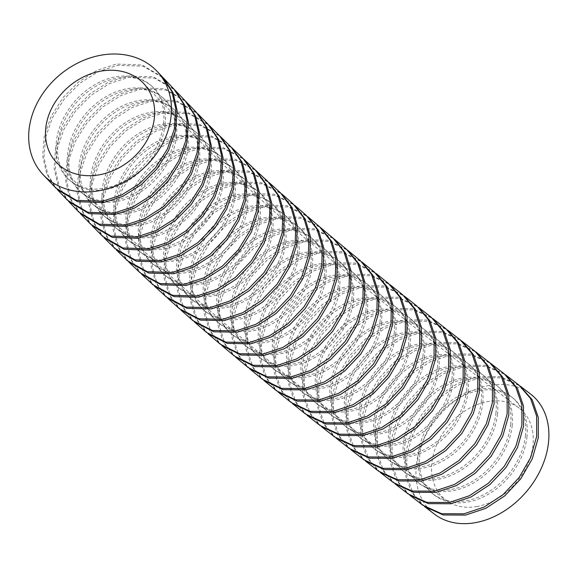 <?xml version="1.0" encoding="UTF-8"?>
<svg xmlns="http://www.w3.org/2000/svg" width="577" height="577" viewBox="0 0 577 577"><rect width="100%" height="100%" fill="white"/><g stroke="black" fill="none" stroke-linecap="round" stroke-linejoin="round"><path stroke-width="0.43" stroke-dasharray="2.88 2.16" d="M163.637 122.879A62.453 46.989 130.2 0 1 126.493 179.584A62.453 46.989 130.2 0 1 69.651 180.255A62.453 46.989 130.2 0 1 56.279 142.223A62.453 46.989 130.2 0 1 93.431 85.519A62.453 46.989 130.2 0 1 150.272 84.848A62.453 46.989 130.2 0 1 163.637 122.879M165.159 124.163A62.453 46.989 130.2 0 1 128.007 180.861A62.453 46.989 130.2 0 1 71.166 181.539A62.453 46.989 130.2 0 1 57.801 143.507A62.453 46.989 130.2 0 1 94.945 86.802A62.453 46.989 130.2 0 1 151.787 86.132A62.453 46.989 130.2 0 1 165.159 124.163M174.982 134.773A62.453 46.989 130.2 0 1 137.831 191.477A62.453 46.989 130.2 0 1 80.996 192.155A62.453 46.989 130.2 0 1 67.624 154.124A62.453 46.989 130.2 0 1 104.776 97.419A62.453 46.989 130.2 0 1 161.618 96.741A62.453 46.989 130.2 0 1 174.982 134.773M176.497 136.057A62.453 46.989 130.2 0 1 139.353 192.761A62.453 46.989 130.2 0 1 82.511 193.439A62.453 46.989 130.2 0 1 69.146 155.401A62.453 46.989 130.2 0 1 106.291 98.703A62.453 46.989 130.2 0 1 163.132 98.025A62.453 46.989 130.2 0 1 176.497 136.057M186.4 146.659A62.453 46.989 130.2 0 1 149.255 203.364A62.453 46.989 130.2 0 1 92.414 204.042A62.453 46.989 130.2 0 1 79.042 166.01A62.453 46.989 130.2 0 1 116.193 109.305A62.453 46.989 130.2 0 1 173.035 108.627A62.453 46.989 130.2 0 1 186.4 146.659M187.914 147.943A62.453 46.989 130.2 0 1 150.77 204.647A62.453 46.989 130.2 0 1 93.928 205.325A62.453 46.989 130.2 0 1 80.564 167.294A62.453 46.989 130.2 0 1 117.708 110.589A62.453 46.989 130.2 0 1 174.55 109.911A62.453 46.989 130.2 0 1 187.914 147.943M197.933 158.538A62.453 46.989 130.2 0 1 160.781 215.235A62.453 46.989 130.2 0 1 103.939 215.913A62.453 46.989 130.2 0 1 90.575 177.882A62.453 46.989 130.2 0 1 127.726 121.177A62.453 46.989 130.2 0 1 184.561 120.499A62.453 46.989 130.2 0 1 197.933 158.538M199.447 159.815A62.453 46.989 130.2 0 1 162.303 216.519A62.453 46.989 130.2 0 1 105.461 217.197A62.453 46.989 130.2 0 1 92.096 179.166A62.453 46.989 130.2 0 1 129.241 122.461A62.453 46.989 130.2 0 1 186.082 121.783A62.453 46.989 130.2 0 1 199.447 159.815M209.617 170.388A62.453 46.989 130.2 0 1 172.465 227.093A62.453 46.989 130.2 0 1 115.624 227.764A62.453 46.989 130.2 0 1 102.259 189.732A62.453 46.989 130.2 0 1 139.403 133.035A62.453 46.989 130.2 0 1 196.245 132.357A62.453 46.989 130.2 0 1 209.617 170.388M211.132 171.672A62.453 46.989 130.2 0 1 173.987 228.377A62.453 46.989 130.2 0 1 117.145 229.047A62.453 46.989 130.2 0 1 103.773 191.016A62.453 46.989 130.2 0 1 140.925 134.311A62.453 46.989 130.2 0 1 197.767 133.64A62.453 46.989 130.2 0 1 211.132 171.672M221.489 182.217A62.453 46.989 130.2 0 1 184.337 238.914A62.453 46.989 130.2 0 1 127.495 239.592A62.453 46.989 130.2 0 1 114.131 201.561A62.453 46.989 130.2 0 1 151.282 144.856A62.453 46.989 130.2 0 1 208.117 144.185A62.453 46.989 130.2 0 1 221.489 182.217M223.003 183.5A62.453 46.989 130.2 0 1 185.859 240.198A62.453 46.989 130.2 0 1 129.017 240.876A62.453 46.989 130.2 0 1 115.652 202.844A62.453 46.989 130.2 0 1 152.797 146.14A62.453 46.989 130.2 0 1 209.639 145.462A62.453 46.989 130.2 0 1 223.003 183.5M233.591 194.009A62.453 46.989 130.2 0 1 196.44 250.714A62.453 46.989 130.2 0 1 139.598 251.392A62.453 46.989 130.2 0 1 126.233 213.36A62.453 46.989 130.2 0 1 163.378 156.655A62.453 46.989 130.2 0 1 220.219 155.978A62.453 46.989 130.2 0 1 233.591 194.009M235.106 195.293A62.453 46.989 130.2 0 1 197.961 251.998A62.453 46.989 130.2 0 1 141.12 252.668A62.453 46.989 130.2 0 1 127.748 214.637A62.453 46.989 130.2 0 1 164.899 157.939A62.453 46.989 130.2 0 1 221.741 157.261A62.453 46.989 130.2 0 1 235.106 195.293M245.932 205.773A62.453 46.989 130.2 0 1 208.78 262.47A62.453 46.989 130.2 0 1 151.946 263.148A62.453 46.989 130.2 0 1 138.574 225.117A62.453 46.989 130.2 0 1 175.725 168.412A62.453 46.989 130.2 0 1 232.56 167.741A62.453 46.989 130.2 0 1 245.932 205.773M247.446 207.056A62.453 46.989 130.2 0 1 210.302 263.754A62.453 46.989 130.2 0 1 153.46 264.432A62.453 46.989 130.2 0 1 140.096 226.4A62.453 46.989 130.2 0 1 177.24 169.696A62.453 46.989 130.2 0 1 234.082 169.018A62.453 46.989 130.2 0 1 247.446 207.056M258.503 217.5A62.453 46.989 130.2 0 1 221.352 274.198A62.453 46.989 130.2 0 1 164.517 274.876A62.453 46.989 130.2 0 1 151.145 236.844A62.453 46.989 130.2 0 1 188.297 180.139A62.453 46.989 130.2 0 1 245.131 179.461A62.453 46.989 130.2 0 1 258.503 217.5M260.018 218.777A62.453 46.989 130.2 0 1 222.873 275.481A62.453 46.989 130.2 0 1 166.032 276.159A62.453 46.989 130.2 0 1 152.667 238.128A62.453 46.989 130.2 0 1 189.811 181.423A62.453 46.989 130.2 0 1 246.653 180.745A62.453 46.989 130.2 0 1 260.018 218.777M271.291 229.192A62.453 46.989 130.2 0 1 234.139 285.889A62.453 46.989 130.2 0 1 177.305 286.567A62.453 46.989 130.2 0 1 163.933 248.536A62.453 46.989 130.2 0 1 201.084 191.831A62.453 46.989 130.2 0 1 257.926 191.16A62.453 46.989 130.2 0 1 271.291 229.192M272.806 230.468A62.453 46.989 130.2 0 1 235.661 287.173A62.453 46.989 130.2 0 1 178.82 287.851A62.453 46.989 130.2 0 1 165.455 249.819A62.453 46.989 130.2 0 1 202.599 193.115A62.453 46.989 130.2 0 1 259.441 192.437A62.453 46.989 130.2 0 1 272.806 230.468M284.288 240.847A62.453 46.989 130.2 0 1 247.136 297.552A62.453 46.989 130.2 0 1 190.295 298.23A62.453 46.989 130.2 0 1 176.93 260.191A62.453 46.989 130.2 0 1 214.074 203.493A62.453 46.989 130.2 0 1 270.916 202.815A62.453 46.989 130.2 0 1 284.288 240.847M285.803 242.131A62.453 46.989 130.2 0 1 248.658 298.836A62.453 46.989 130.2 0 1 191.816 299.506A62.453 46.989 130.2 0 1 178.444 261.475A62.453 46.989 130.2 0 1 215.596 204.777A62.453 46.989 130.2 0 1 272.438 204.099A62.453 46.989 130.2 0 1 285.803 242.131M297.472 252.474A62.453 46.989 130.2 0 1 260.321 309.178A62.453 46.989 130.2 0 1 203.486 309.856A62.453 46.989 130.2 0 1 190.114 271.825A62.453 46.989 130.2 0 1 227.266 215.12A62.453 46.989 130.2 0 1 284.1 214.442A62.453 46.989 130.2 0 1 297.472 252.474M298.987 253.757A62.453 46.989 130.2 0 1 261.843 310.462A62.453 46.989 130.2 0 1 205.001 311.14A62.453 46.989 130.2 0 1 191.636 273.101A62.453 46.989 130.2 0 1 228.78 216.404A62.453 46.989 130.2 0 1 285.622 215.726A62.453 46.989 130.2 0 1 298.987 253.757M310.837 264.071A62.453 46.989 130.2 0 1 273.693 320.776A62.453 46.989 130.2 0 1 216.851 321.447A62.453 46.989 130.2 0 1 203.486 283.415A62.453 46.989 130.2 0 1 240.631 226.718A62.453 46.989 130.2 0 1 297.472 226.04A62.453 46.989 130.2 0 1 310.837 264.071M312.359 265.355A62.453 46.989 130.2 0 1 275.207 322.06A62.453 46.989 130.2 0 1 218.373 322.731A62.453 46.989 130.2 0 1 205.001 284.699A62.453 46.989 130.2 0 1 242.152 227.994A62.453 46.989 130.2 0 1 298.987 227.324A62.453 46.989 130.2 0 1 312.359 265.355M324.375 275.64A62.453 46.989 130.2 0 1 287.231 332.338A62.453 46.989 130.2 0 1 230.389 333.016A62.453 46.989 130.2 0 1 217.024 294.984A62.453 46.989 130.2 0 1 254.168 238.279A62.453 46.989 130.2 0 1 311.01 237.609A62.453 46.989 130.2 0 1 324.375 275.64M325.897 276.924A62.453 46.989 130.2 0 1 288.745 333.621A62.453 46.989 130.2 0 1 231.911 334.299A62.453 46.989 130.2 0 1 218.539 296.268A62.453 46.989 130.2 0 1 255.69 239.563A62.453 46.989 130.2 0 1 312.532 238.885A62.453 46.989 130.2 0 1 325.897 276.924M338.072 287.173A62.453 46.989 130.2 0 1 300.927 343.878A62.453 46.989 130.2 0 1 244.085 344.556A62.453 46.989 130.2 0 1 230.721 306.524A62.453 46.989 130.2 0 1 267.865 249.819A62.453 46.989 130.2 0 1 324.707 249.141A62.453 46.989 130.2 0 1 338.072 287.173M339.593 288.457A62.453 46.989 130.2 0 1 302.442 345.161A62.453 46.989 130.2 0 1 245.607 345.839A62.453 46.989 130.2 0 1 232.235 307.808A62.453 46.989 130.2 0 1 269.387 251.103A62.453 46.989 130.2 0 1 326.221 250.425A62.453 46.989 130.2 0 1 339.593 288.457M351.92 298.684A62.453 46.989 130.2 0 1 314.768 355.389A62.453 46.989 130.2 0 1 257.926 356.067A62.453 46.989 130.2 0 1 244.561 318.035A62.453 46.989 130.2 0 1 281.706 261.331A62.453 46.989 130.2 0 1 338.548 260.653A62.453 46.989 130.2 0 1 351.92 298.684M353.434 299.968A62.453 46.989 130.2 0 1 316.29 356.673A62.453 46.989 130.2 0 1 259.448 357.351A62.453 46.989 130.2 0 1 246.076 319.319A62.453 46.989 130.2 0 1 283.228 262.614A62.453 46.989 130.2 0 1 340.069 261.936A62.453 46.989 130.2 0 1 353.434 299.968M365.897 310.174A62.453 46.989 130.2 0 1 328.746 366.878A62.453 46.989 130.2 0 1 271.904 367.549A62.453 46.989 130.2 0 1 258.539 329.517A62.453 46.989 130.2 0 1 295.691 272.82A62.453 46.989 130.2 0 1 352.525 272.142A62.453 46.989 130.2 0 1 365.897 310.174M367.412 311.457A62.453 46.989 130.2 0 1 330.268 368.162A62.453 46.989 130.2 0 1 273.426 368.833A62.453 46.989 130.2 0 1 260.061 330.801A62.453 46.989 130.2 0 1 297.205 274.097A62.453 46.989 130.2 0 1 354.047 273.426A62.453 46.989 130.2 0 1 367.412 311.457M379.998 321.634A62.453 46.989 130.2 0 1 342.853 378.339A62.453 46.989 130.2 0 1 286.012 379.017A62.453 46.989 130.2 0 1 272.64 340.985A62.453 46.989 130.2 0 1 309.791 284.281A62.453 46.989 130.2 0 1 366.633 283.603A62.453 46.989 130.2 0 1 379.998 321.634M381.52 322.918A62.453 46.989 130.2 0 1 344.368 379.623A62.453 46.989 130.2 0 1 287.526 380.301A62.453 46.989 130.2 0 1 274.162 342.262A62.453 46.989 130.2 0 1 311.306 285.565A62.453 46.989 130.2 0 1 368.148 284.887A62.453 46.989 130.2 0 1 381.52 322.918M394.214 333.073A62.453 46.989 130.2 0 1 357.069 389.778A62.453 46.989 130.2 0 1 300.228 390.456A62.453 46.989 130.2 0 1 286.856 352.424A62.453 46.989 130.2 0 1 324.007 295.72A62.453 46.989 130.2 0 1 380.849 295.042A62.453 46.989 130.2 0 1 394.214 333.073M395.735 334.357A62.453 46.989 130.2 0 1 358.584 391.062A62.453 46.989 130.2 0 1 301.742 391.74A62.453 46.989 130.2 0 1 288.377 353.708A62.453 46.989 130.2 0 1 325.522 297.004A62.453 46.989 130.2 0 1 382.363 296.326A62.453 46.989 130.2 0 1 395.735 334.357M408.53 344.498A62.453 46.989 130.2 0 1 371.386 401.203A62.453 46.989 130.2 0 1 314.544 401.873A62.453 46.989 130.2 0 1 301.18 363.842A62.453 46.989 130.2 0 1 338.324 307.137A62.453 46.989 130.2 0 1 395.166 306.466A62.453 46.989 130.2 0 1 408.53 344.498M410.052 345.782A62.453 46.989 130.2 0 1 372.901 402.479A62.453 46.989 130.2 0 1 316.059 403.157A62.453 46.989 130.2 0 1 302.694 365.126A62.453 46.989 130.2 0 1 339.846 308.421A62.453 46.989 130.2 0 1 396.68 307.75A62.453 46.989 130.2 0 1 410.052 345.782M422.941 355.901A62.453 46.989 130.2 0 1 385.797 412.605A62.453 46.989 130.2 0 1 328.955 413.276A62.453 46.989 130.2 0 1 315.583 375.245A62.453 46.989 130.2 0 1 352.735 318.54A62.453 46.989 130.2 0 1 409.576 317.869A62.453 46.989 130.2 0 1 422.941 355.901M424.463 357.185A62.453 46.989 130.2 0 1 387.311 413.882A62.453 46.989 130.2 0 1 330.47 414.56A62.453 46.989 130.2 0 1 317.105 376.529A62.453 46.989 130.2 0 1 354.249 319.824A62.453 46.989 130.2 0 1 411.091 319.153A62.453 46.989 130.2 0 1 424.463 357.185M437.431 367.282A62.453 46.989 130.2 0 1 400.287 423.987A62.453 46.989 130.2 0 1 343.445 424.665A62.453 46.989 130.2 0 1 330.073 386.633A62.453 46.989 130.2 0 1 367.224 329.929A62.453 46.989 130.2 0 1 424.066 329.251A62.453 46.989 130.2 0 1 437.431 367.282M438.953 368.566A62.453 46.989 130.2 0 1 401.801 425.271A62.453 46.989 130.2 0 1 344.959 425.949A62.453 46.989 130.2 0 1 331.595 387.917A62.453 46.989 130.2 0 1 368.739 331.212A62.453 46.989 130.2 0 1 425.581 330.534A62.453 46.989 130.2 0 1 438.953 368.566M451.993 378.656A62.453 46.989 130.2 0 1 414.841 435.361A62.453 46.989 130.2 0 1 358 436.039A62.453 46.989 130.2 0 1 344.635 398.007A62.453 46.989 130.2 0 1 381.786 341.303A62.453 46.989 130.2 0 1 438.621 340.625A62.453 46.989 130.2 0 1 451.993 378.656M453.508 379.94A62.453 46.989 130.2 0 1 416.363 436.645A62.453 46.989 130.2 0 1 359.521 437.316A62.453 46.989 130.2 0 1 346.157 399.284A62.453 46.989 130.2 0 1 383.301 342.587A62.453 46.989 130.2 0 1 440.143 341.909A62.453 46.989 130.2 0 1 453.508 379.94M466.613 390.016A62.453 46.989 130.2 0 1 429.461 446.721A62.453 46.989 130.2 0 1 372.619 447.399A62.453 46.989 130.2 0 1 359.255 409.367A62.453 46.989 130.2 0 1 396.406 352.662A62.453 46.989 130.2 0 1 453.241 351.984A62.453 46.989 130.2 0 1 466.613 390.016M468.127 391.3A62.453 46.989 130.2 0 1 430.983 448.004A62.453 46.989 130.2 0 1 374.141 448.675A62.453 46.989 130.2 0 1 360.769 410.644A62.453 46.989 130.2 0 1 397.921 353.946A62.453 46.989 130.2 0 1 454.763 353.268A62.453 46.989 130.2 0 1 468.127 391.3M481.276 401.368A62.453 46.989 130.2 0 1 444.131 458.073A62.453 46.989 130.2 0 1 387.29 458.744A62.453 46.989 130.2 0 1 373.925 420.712A62.453 46.989 130.2 0 1 411.069 364.008A62.453 46.989 130.2 0 1 467.911 363.337A62.453 46.989 130.2 0 1 481.276 401.368M482.798 402.652A62.453 46.989 130.2 0 1 445.646 459.35A62.453 46.989 130.2 0 1 388.811 460.028A62.453 46.989 130.2 0 1 375.439 421.996A62.453 46.989 130.2 0 1 412.591 365.291A62.453 46.989 130.2 0 1 469.433 364.621A62.453 46.989 130.2 0 1 482.798 402.652M495.989 412.706A62.453 46.989 130.2 0 1 458.838 469.411A62.453 46.989 130.2 0 1 401.996 470.089A62.453 46.989 130.2 0 1 388.631 432.058A62.453 46.989 130.2 0 1 425.776 375.353A62.453 46.989 130.2 0 1 482.617 374.675A62.453 46.989 130.2 0 1 495.989 412.706M497.504 413.99A62.453 46.989 130.2 0 1 460.352 470.695A62.453 46.989 130.2 0 1 403.518 471.373A62.453 46.989 130.2 0 1 390.146 433.341A62.453 46.989 130.2 0 1 427.297 376.637A62.453 46.989 130.2 0 1 484.139 375.959A62.453 46.989 130.2 0 1 497.504 413.99M510.717 424.045A62.453 46.989 130.2 0 1 473.573 480.749A62.453 46.989 130.2 0 1 416.731 481.42A62.453 46.989 130.2 0 1 403.366 443.388A62.453 46.989 130.2 0 1 440.511 386.691A62.453 46.989 130.2 0 1 497.352 386.013A62.453 46.989 130.2 0 1 510.717 424.045M512.239 425.328A62.453 46.989 130.2 0 1 475.087 482.033A62.453 46.989 130.2 0 1 418.253 482.704A62.453 46.989 130.2 0 1 404.881 444.672A62.453 46.989 130.2 0 1 442.032 387.968A62.453 46.989 130.2 0 1 498.874 387.297A62.453 46.989 130.2 0 1 512.239 425.328M525.474 435.375A62.453 46.989 130.2 0 1 488.322 492.08A62.453 46.989 130.2 0 1 431.488 492.758A62.453 46.989 130.2 0 1 418.116 454.726A62.453 46.989 130.2 0 1 455.267 398.022A62.453 46.989 130.2 0 1 512.109 397.344A62.453 46.989 130.2 0 1 525.474 435.375M526.989 436.659A62.453 46.989 130.2 0 1 489.844 493.364A62.453 46.989 130.2 0 1 433.002 494.035A62.453 46.989 130.2 0 1 419.638 456.003A62.453 46.989 130.2 0 1 456.782 399.306A62.453 46.989 130.2 0 1 513.624 398.628A62.453 46.989 130.2 0 1 526.989 436.659M477.092 506.498A58.832 44.27 130.2 0 1 445.66 499.949A58.832 44.27 130.2 0 1 436.782 444.521A58.832 44.27 130.2 0 1 487.753 401.563A58.832 44.27 130.2 0 1 519.177 408.105A58.832 44.27 130.2 0 1 528.063 463.533A58.832 44.27 130.2 0 1 477.092 506.498M434.351 514.078A76.936 57.888 130.2 0 1 422.739 441.593A76.936 57.888 130.2 0 1 489.39 385.414A76.936 57.888 130.2 0 1 530.487 393.976M424.499 506.512L412.923 493.147L406.857 475.477L406.85 455.13L412.908 433.998L424.463 414.012L440.446 397.019L459.386 384.585L479.537 377.856L501.341 377.834L519.805 385.797M518.99 385.155L500.23 376.687L477.9 376.593L457.734 383.33L438.787 395.779L422.797 412.779L411.242 432.779L405.205 453.919L405.22 474.258L411.293 491.907L422.854 505.25M409.735 495.167L398.166 481.802L392.108 464.132L392.108 443.785L398.159 422.652L409.713 402.667L425.696 385.688L444.636 373.254L464.788 366.525L486.606 366.51L505.07 374.48M504.255 373.838L485.495 365.356L463.143 365.263L442.977 371.999L424.037 384.441L408.054 401.433L396.514 421.405L390.463 442.53L390.463 462.869L396.529 480.533L408.09 493.905M394.971 483.807L383.416 470.435L377.365 452.757L377.38 432.418L383.438 411.293L394.993 391.321L410.975 374.343L429.908 361.916L450.053 355.187L471.885 355.18L490.363 363.171M489.548 362.529L470.782 354.026L448.416 353.925L428.249 360.661L409.309 373.103L393.341 390.081L381.794 410.045L375.742 431.163L375.728 451.495L381.779 469.166L393.326 482.545M380.221 472.433L368.689 459.047L362.659 441.369L362.681 421.037L368.753 399.919L380.308 379.954L396.276 362.991L415.209 350.571L435.339 343.849L457.208 343.842L475.7 351.862M474.885 351.22L456.104 342.688L433.709 342.587L413.558 349.316L394.625 361.743L378.656 378.721L367.109 398.671L361.043 419.775L361.022 440.107L367.051 457.777L378.577 471.164M365.493 461.03L353.989 447.637L347.981 429.959L348.025 409.627L354.105 388.523L365.659 368.573L381.628 351.624L400.546 339.218L420.669 332.496L442.573 332.503L461.088 340.56M460.28 339.918L441.477 331.349L419.039 331.234L398.902 337.963L379.983 350.376L364.015 367.34L352.468 387.268L346.395 408.365L346.351 428.689L352.352 446.367L363.856 459.761M350.794 449.613L339.341 436.219L333.362 418.563L333.405 398.26L339.478 377.17L351.032 357.228L367.001 340.271L385.919 327.859L406.049 321.137L428.523 321.259L447.348 329.878M445.74 328.616L426.908 319.997L404.427 319.874L384.311 326.589L365.392 338.995L349.424 355.944L337.87 375.887L331.789 396.976L331.732 417.286L337.711 434.95L349.164 448.343M336.146 438.167L324.728 424.751L318.785 407.095L318.865 386.799L324.952 365.731L336.506 345.818L352.468 328.876L371.372 316.477L391.487 309.762L414.019 309.899L432.873 318.576M431.271 317.321L412.411 308.637L389.872 308.5L369.763 315.215L350.866 327.599L334.912 344.519L323.365 364.412L317.256 385.472L317.162 405.775L323.098 423.46L334.523 436.897M321.548 426.699L310.181 413.262L304.281 395.598L304.389 375.317L310.498 354.271L322.053 334.379L338.007 317.465L356.896 305.089L376.99 298.381L399.594 298.533L418.484 307.274M416.89 306.019L397.993 297.27L375.382 297.112L355.295 303.819L336.42 316.189L320.473 333.08L308.919 352.944L302.795 373.983L302.665 394.279L308.558 411.964L319.932 425.422M307.022 415.202L295.705 401.736L289.856 384.066L290 363.798L296.124 342.781L307.692 322.918L323.632 306.034L342.507 293.671L362.58 286.978L385.256 287.151L404.188 295.972M402.602 294.71L383.669 285.882L360.978 285.709L340.92 292.402L322.053 304.75L306.113 321.627L294.544 341.483L288.406 362.515L288.255 382.789L294.104 400.46L305.406 413.925M292.561 403.669L281.309 390.175L275.517 372.504L275.705 352.244L281.85 331.256L293.419 311.429L309.359 294.573L328.212 282.24L348.256 275.561L371.018 275.748L389.994 284.656M388.422 283.401L369.446 274.479L346.669 274.291L326.632 280.963L307.786 293.289L291.854 310.137L280.278 329.957L274.118 350.96L273.924 371.22L279.715 388.898L290.959 402.393M278.193 392.108L267.007 378.584L261.273 360.899L261.511 340.661L267.685 319.701L279.261 299.91L295.186 283.098L314.018 270.786L334.033 264.122L356.896 264.331L375.923 273.347M374.365 272.084L355.338 263.062L332.46 262.845L312.453 269.509L293.628 281.807L277.703 298.619L266.127 318.403L259.938 339.37L259.7 359.615L265.427 377.3L276.599 390.824M263.92 380.51L252.813 366.943L247.144 349.258L247.432 329.034L253.635 308.118L265.218 288.363L281.136 271.587L299.939 259.311L319.925 252.661L342.897 252.899L361.981 262.023M360.437 260.761L341.353 251.622L318.36 251.384L298.388 258.034L279.593 270.303L263.675 287.065L252.091 306.813L245.874 327.743L245.578 347.967L251.24 365.659L262.34 379.219M249.747 368.876L238.719 355.259L233.13 337.538L233.483 317.314L239.751 296.419L251.356 276.729L267.252 260.025L286.012 247.807L305.94 241.172L328.529 241.33L347.412 250.072M346.654 249.43L327.505 240.162L304.389 239.895L284.447 246.53L265.687 258.763L249.798 275.467L238.207 295.135L231.94 316.016L231.579 336.232L237.161 353.953L248.182 367.578M235.697 357.199L224.756 343.539L219.253 325.81L219.671 305.608L225.968 284.75L237.58 265.11L253.469 248.456L272.2 236.274L292.085 229.66L314.818 229.848L333.773 238.734M333.023 238.092L313.801 228.68L290.556 228.384L270.649 235.005L251.918 247.194L236.043 263.848L224.439 283.466L218.142 304.31L217.717 324.498L223.212 342.233L234.147 355.894M221.777 345.472L210.937 331.768L205.52 314.032L206.003 293.859L212.343 273.044L223.963 253.462L239.837 236.858L258.532 224.72L278.381 218.128L301.266 218.344L320.3 227.381M319.557 226.739L300.264 217.176L276.866 216.844L257.003 223.443L238.308 235.589L222.441 252.192L210.829 271.753L204.489 292.553L203.998 312.72L209.408 330.455L220.241 344.173M207.994 333.708L197.269 319.968L191.939 302.247L192.487 282.117L198.841 261.374L210.461 241.835L226.321 225.268L245.001 213.144L264.836 206.559L288.377 206.934L307.743 216.642M306.272 215.38L286.906 205.65L263.343 205.275L243.523 211.853L224.85 223.963L208.989 240.522L197.356 260.061L190.987 280.819L190.446 300.949L195.769 318.663L206.472 332.395M194.362 321.894L183.746 308.104L178.524 290.375L179.144 270.274L185.549 249.581L197.183 230.108L213.028 213.598L231.673 201.524L251.457 194.968L275.179 195.379L294.623 205.275M293.181 204.006L273.729 194.096L249.985 193.677L230.209 200.226L211.571 212.293L195.726 228.795L184.085 248.261L177.673 268.969L177.045 289.07L182.267 306.798L192.855 320.581M180.889 310.029L170.395 296.181L165.289 278.446L165.988 258.381L172.444 237.746L184.092 218.344L199.923 201.9L218.524 189.876L238.258 183.342L262.174 183.796L281.713 193.894M280.292 192.631L260.746 182.512L236.808 182.051L217.082 188.578L198.488 200.587L182.657 217.024L171.001 236.419L164.532 257.068L163.825 277.14L168.938 294.869L179.397 308.709M167.582 298.114L157.225 284.209L152.234 266.466L153.02 246.429L159.526 225.859L171.196 206.53L187.013 190.158L205.571 178.192L225.254 171.686L249.379 172.191L269.019 182.505M267.627 181.243L247.973 170.9L223.826 170.388L204.157 176.887L185.599 188.845L169.782 205.203L158.105 224.525L151.592 245.117L150.792 265.153L155.783 282.896L166.118 296.787M154.463 286.149L144.243 272.178L139.374 254.399L140.269 234.37L146.861 213.843L158.567 194.608L174.355 178.343L192.862 166.464L212.459 159.995L236.332 160.435L255.871 170.489M255.193 169.84L235.416 159.259L211.045 158.689L191.434 165.166L172.934 177.045L157.153 193.309L145.462 212.516L138.862 233.029L137.953 253.051L142.815 270.829L153.013 284.814M141.531 274.125L131.462 260.09L126.724 242.311L127.726 222.318L134.376 201.849L146.104 182.7L161.877 166.522L180.334 154.708L199.873 148.267L224.006 148.772L243.667 159.086M243.004 158.437L223.111 147.589L198.488 146.962L178.935 153.403L160.485 165.224L144.726 181.387L133.006 200.515L126.341 220.962L125.332 240.948L130.056 258.741L140.11 272.784M128.808 262.045L118.898 247.944L114.296 230.151L115.4 210.201L122.129 189.811L133.878 170.749L149.638 154.658L168.044 142.916L187.518 136.511L211.932 137.074L231.73 147.676M231.074 147.027L211.052 135.891L186.162 135.198L166.666 141.61L148.267 153.352L132.522 169.422L120.781 188.463L114.051 208.838L112.926 228.78L117.506 246.581L127.402 260.696M116.294 249.899L106.557 235.741L102.1 217.94L103.319 198.026L110.113 177.716L121.898 158.747L137.636 142.757L155.999 131.087L175.408 124.719L200.104 125.346L220.039 136.244M219.397 135.595L199.245 124.156L174.074 123.406L154.65 129.775L136.295 141.444L120.571 157.42L108.793 176.36L101.992 196.656L100.751 216.563L105.187 234.37L114.917 248.543M104.048 237.753L94.455 223.523L90.135 205.729L91.462 185.881L98.292 165.678L110.077 146.803L125.808 130.871L144.142 119.237L163.522 112.897L188.924 113.705L209.162 125.36M207.886 124.077L187.64 112.392L162.209 111.577L142.844 117.91L124.517 129.529L108.786 145.454L96.994 164.33L90.142 184.553L88.822 204.395L93.128 222.167L102.699 236.397M92.046 225.629L82.583 211.348L78.378 193.547L79.792 173.735L86.68 153.59L98.487 134.787L114.203 118.934L132.501 107.358L151.83 101.04L177.435 101.898L197.767 113.777M196.497 112.479L176.165 100.586L150.532 99.72L131.224 106.031L112.933 117.593L97.21 133.446L85.396 152.249L78.494 172.408L77.08 192.213L81.278 209.999L90.726 224.273M80.268 213.533L70.906 199.231L66.788 181.416L68.274 161.603L75.234 141.466L87.084 122.728L102.793 106.954L121.033 95.457L140.29 89.168L165.606 89.94L185.823 101.465M185.195 100.802L164.777 88.743L139.014 87.848L119.735 94.138L101.502 105.634L85.807 121.386L73.971 140.11L66.997 160.233L65.504 180.046L69.608 197.868L78.962 212.185M68.663 201.481L59.381 187.15L55.327 169.335L56.856 149.537L63.859 129.443L75.717 110.741L91.418 95.017L109.644 83.55L128.866 77.282L154.29 78.083L174.557 89.716M162.656 77.217L142.173 64.992L116.258 64.061L97.03 70.322L78.825 81.768L63.145 97.455L51.288 116.107L44.263 136.172L42.691 155.956L46.694 173.785L55.933 188.145M173.929 89.046L153.468 76.878L127.596 75.955L108.353 82.23L90.135 93.698L74.455 109.406L62.597 128.087L55.594 148.174L54.05 167.972L58.097 185.794L67.379 200.14M57.202 189.48L47.97 175.134L43.953 157.319L45.518 137.535L52.543 117.456L64.408 98.79L80.102 83.088L98.314 71.649L117.52 65.389L143.002 66.196L163.291 77.888M69.651 180.255L71.166 181.539M80.996 192.155L82.511 193.439M92.414 204.042L93.928 205.325M103.939 215.913L105.461 217.197M115.624 227.764L117.145 229.047M127.495 239.592L129.017 240.876M139.598 251.392L141.12 252.668M151.946 263.148L153.46 264.432M164.517 274.876L166.032 276.159M177.305 286.567L178.82 287.851M190.295 298.23L191.816 299.506M203.486 309.856L205.001 311.14M216.851 321.447L218.373 322.731M230.389 333.016L231.911 334.299M244.085 344.556L245.607 345.839M257.926 356.067L259.448 357.351M271.904 367.549L273.426 368.833M286.012 379.017L287.526 380.301M300.228 390.456L301.742 391.74M314.544 401.873L316.059 403.157M328.955 413.276L330.47 414.56M343.445 424.665L344.959 425.949M358 436.039L359.521 437.316M372.619 447.399L374.141 448.675M387.29 458.744L388.811 460.028M401.996 470.089L403.518 471.373M416.731 481.42L418.253 482.704M431.488 492.758L433.002 494.035M56.611 162.599L117.145 225.268L160.413 267C249.149 346.763 344.231 424.412 445.66 499.949M143.514 83.333L209.574 151.318C239.989 181.128 272.683 210.814 307.656 240.371C374.891 296.47 445.394 352.388 519.177 408.105M512.109 397.344L513.624 398.628M497.352 386.013L498.874 387.297M482.617 374.675L484.139 375.959M467.911 363.337L469.433 364.621M453.241 351.984L454.763 353.268M438.621 340.625L440.143 341.909M424.066 329.251L425.581 330.534M409.576 317.869L411.091 319.153M395.166 306.466L396.68 307.75M380.849 295.042L382.363 296.326M366.633 283.603L368.148 284.887M352.525 272.142L354.047 273.426M338.548 260.653L340.069 261.936M324.707 249.141L326.221 250.425M311.01 237.609L312.532 238.885M297.472 226.04L298.987 227.324M284.1 214.442L285.622 215.726M270.916 202.815L272.438 204.099M257.926 191.16L259.441 192.437M245.131 179.461L246.653 180.745M232.56 167.741L234.082 169.018M220.219 155.978L221.741 157.261M208.117 144.185L209.639 145.462M196.245 132.357L197.767 133.64M184.561 120.499L186.082 121.783M173.035 108.627L174.55 109.911M161.618 96.741L163.132 98.025M150.272 84.848L151.787 86.132"/><path stroke-width="0.87" d="M94.736 175.437A58.832 47.97 139.9 0 1 56.611 162.599A58.832 47.97 139.9 0 1 52.399 106.918A58.832 47.97 139.9 0 1 105.396 70.502A58.832 47.97 139.9 0 1 143.514 83.333A58.832 47.97 139.9 0 1 147.741 139.021A58.832 47.97 139.9 0 1 94.736 175.437M520.634 386.417L530.487 393.976A76.936 57.888 130.2 0 1 542.106 466.461A76.936 57.888 130.2 0 1 475.455 522.639A76.936 57.888 130.2 0 1 434.351 514.078L424.499 506.512L443.223 514.98L465.603 515.081L485.776 508.337L504.716 495.895L520.706 478.888L532.254 458.888L538.298 437.748L538.276 417.409L532.203 399.76L519.805 385.797M463.958 513.818L484.204 507.039L503.144 494.576L519.112 477.561L530.638 457.568L536.66 436.457L536.632 416.147L530.559 398.505L518.99 385.155L505.892 375.093L517.454 388.444L523.519 406.1L523.534 426.432L517.49 447.572L505.942 467.565L489.96 484.565L471.02 497.006L450.846 503.75L428.459 503.642L409.735 495.167L422.854 505.25L441.607 513.725L463.958 513.818M505.07 374.48L505.892 375.093M449.209 502.488L469.353 495.758L488.293 483.324L504.284 466.331L515.838 446.338L521.889 425.199L521.882 404.859L515.816 387.196L504.255 373.838L491.186 363.784L502.726 377.142L508.784 394.791L508.791 415.13L502.74 436.255L491.193 456.241L475.21 473.234L456.277 485.668L436.111 492.412L413.702 492.304L394.971 483.807L408.09 493.905L426.814 502.379L449.209 502.488M490.363 363.171L491.186 363.784M434.474 491.15L454.611 484.42L473.551 471.993L489.534 455.008L501.088 435.029L507.147 413.889L507.154 393.557L501.096 375.887L489.548 362.529L476.515 352.475L488.041 365.847L494.078 383.496L494.071 403.828L488.019 424.946L476.465 444.925L460.489 461.91L441.556 474.337L421.405 481.067L398.967 480.958L380.221 472.433L393.326 482.545L412.057 491.041L434.474 491.15M475.7 351.862L476.515 352.475M419.767 479.804L439.898 473.082L458.83 460.662L474.813 443.691L486.368 423.72L492.433 402.595L492.448 382.262L486.411 364.592L474.885 351.22L461.903 341.173L473.4 354.552L479.415 372.208L479.386 392.533L473.32 413.644L461.773 433.601L445.797 450.572L426.879 462.992L406.735 469.721L384.26 469.599L365.493 461.03L378.577 471.164L397.322 479.689L419.767 479.804M461.088 340.56L461.903 341.173M405.104 468.459L425.22 461.737L444.146 449.332L460.121 432.368L471.676 412.418L477.756 391.3L477.792 370.975L471.777 353.304L460.28 339.918L447.348 329.878L458.816 343.279L464.802 360.942L464.752 381.231L458.686 402.306L447.153 422.227L431.221 439.169L412.317 451.596L392.108 458.362L369.619 458.232L350.794 449.613L363.856 459.761L382.623 468.329L405.104 468.459M390.485 457.099L410.687 450.341L429.591 437.914L445.538 420.95L457.071 401.022L463.129 379.954L463.172 359.673L457.2 342.017L445.74 328.616L432.873 318.576L444.297 331.999L450.248 349.662L450.168 369.944L444.088 391.004L432.555 410.896L416.623 427.824L397.741 440.237L377.546 446.987L354.999 446.85L336.146 438.167L349.164 448.343L367.989 456.97L390.485 457.099M375.93 445.725L396.017 439.018L414.913 426.641L430.875 409.72L442.444 389.807L448.545 368.725L448.632 348.421L442.689 330.744L431.271 317.321L418.484 307.274L429.858 320.718L435.765 338.389L435.657 358.663L429.555 379.695L418.015 399.565L402.097 416.464L383.222 428.862L363.056 435.606L340.437 435.447L321.548 426.699L334.523 436.897L353.34 445.574L375.93 445.725M307.014 415.202L319.932 425.422L338.786 434.171L361.447 434.337L381.512 427.644L400.395 415.281L416.349 398.39L427.918 378.498L434.041 357.444L434.156 337.141L428.257 319.463L416.89 306.019L404.181 295.972L415.512 309.438L421.361 327.116L421.217 347.376L415.094 368.386L403.554 388.227L387.643 405.097L368.79 417.467L348.638 424.203L325.947 424.03L307.022 415.202M389.994 284.656L401.253 298.158L407.052 315.843L406.864 336.088L400.719 357.069L389.172 376.875L373.269 393.716L354.437 406.064L334.314 412.786L311.537 412.591L292.561 403.669L305.406 413.925L324.339 422.761L347.044 422.934L367.181 416.205L386.042 403.835L401.96 386.951L413.507 367.102L419.623 346.099L419.76 325.846L413.918 308.183L402.602 294.71L389.994 284.663M332.727 411.516L352.843 404.794L371.682 392.447L387.593 375.598L399.14 355.785L405.278 334.811L405.465 314.573L399.673 296.903L388.422 283.401L375.923 273.347L387.117 286.877L392.85 304.569L392.62 324.793L386.446 345.746L374.891 365.515L358.995 382.313L340.192 394.632L320.091 401.347L297.213 401.13L278.193 392.108L290.959 402.393L309.936 411.314L332.727 411.516M318.518 400.07L338.605 393.363L357.415 381.051L373.319 364.238L384.873 344.462L391.04 323.524L391.278 303.3L385.551 285.622L374.365 272.084L361.981 262.023L373.095 275.59L378.764 293.289L378.476 313.499L372.273 334.415L360.712 354.141L344.83 370.903L326.048 383.186L305.983 389.879L282.997 389.641L263.92 380.51L276.599 390.824L295.626 399.854L318.518 400.07M262.34 379.219L281.417 388.364L304.425 388.609L324.476 381.916L343.265 369.633L359.154 352.857L370.715 333.124L376.918 312.222L377.199 292.02L371.545 274.335L360.437 260.761L348.176 250.692L359.197 264.288L364.794 281.98L364.455 302.197L358.216 323.091L346.618 342.796L330.715 359.521L311.955 371.754L291.998 378.397L268.86 378.123L249.747 368.876L262.333 379.219M347.412 250.072L348.176 250.692M290.455 377.12L310.376 370.492L329.135 358.274L345.039 341.562L356.644 321.865L362.904 300.963L363.258 280.747L357.668 263.04L346.654 249.43L334.53 239.354L345.457 252.986L350.975 270.692L350.571 290.887L344.289 311.739L332.684 331.393L316.802 348.068L298.064 360.264L278.15 366.885L254.875 366.583L235.697 357.199L248.182 367.578L267.295 376.839L290.455 377.12M333.773 238.734L334.53 239.354M276.621 365.609L296.506 359.002L315.237 346.813L331.126 330.152L342.738 310.505L349.035 289.654L349.446 269.459L343.942 251.738L333.023 238.092L321.043 228.002L331.869 241.684L337.3 259.39L336.831 279.564L330.513 300.372L318.893 319.968L303.019 336.593L284.317 348.746L264.446 355.353L241.027 355.014L221.777 345.472L234.147 355.894L253.325 365.299L276.621 365.609M320.3 227.381L321.043 228.002M262.932 354.069L282.773 347.477L301.475 335.338L317.35 318.728L328.977 299.138L335.309 278.33L335.792 258.157L330.376 240.436L319.557 226.739L307.743 216.642L318.468 230.389L323.791 248.117L323.243 268.24L316.881 288.983L305.283 308.486L289.459 325.039L270.801 337.17L250.894 343.784L227.345 343.416L207.994 333.708L220.241 344.166L239.491 353.723L262.932 354.069M249.401 342.5L269.3 335.886L287.959 323.762L303.79 307.195L315.395 287.685L321.75 266.963L322.298 246.855L316.982 229.127L306.272 215.38L294.623 205.275L305.233 219.072L310.448 236.808L309.827 256.909L303.415 277.595L291.803 297.032L275.994 313.52L257.378 325.594L237.522 332.193L213.8 331.782L194.362 321.894L206.472 332.395L225.838 342.125L249.401 342.5M236.043 330.902L255.892 324.31L274.508 312.236L290.325 295.741L301.944 276.296L308.349 255.633L308.976 235.546L303.776 217.81L293.181 204.006L281.713 193.894L292.193 207.749L297.299 225.499L296.585 245.564L290.123 266.192L278.496 285.557L262.708 301.973L244.129 313.996L224.323 320.567L200.414 320.112L180.889 310.029L192.855 320.581L212.3 330.484L236.043 330.902M222.866 319.276L242.665 312.712L261.244 300.689L277.039 284.259L288.673 264.893L295.128 244.287L295.85 224.229L290.758 206.487L280.292 192.631L269.019 182.505L279.362 196.418L284.346 214.175L283.545 234.212L277.025 254.782L265.37 274.061L249.603 290.404L231.067 302.37L211.319 308.911L187.208 308.406L167.582 298.114L179.397 308.709L198.935 318.814L222.866 319.276M209.884 307.613L229.624 301.079L248.16 289.113L263.941 272.77L275.59 253.483L282.103 232.942L282.918 212.913L277.948 195.163L267.627 181.243L256.563 171.109L266.747 185.073L271.601 202.815L270.707 222.83L264.129 243.335L252.43 262.578L236.635 278.857L218.135 290.743L198.517 297.22L174.167 296.657L154.463 286.149L166.118 296.787L185.751 307.101L209.884 307.613M255.871 170.489L256.563 171.109M197.11 295.914L216.692 289.459L235.185 277.587L250.981 261.331L262.686 242.102L269.286 221.59L270.202 201.575L265.362 183.811L255.193 169.84L244.345 159.706L254.37 173.735L259.087 191.492L258.085 211.463L251.442 231.896L239.722 251.045L223.941 267.23L205.491 279.052L185.938 285.492L161.351 284.879L141.531 274.125L153.013 284.814L172.725 295.352L197.11 295.914M243.667 159.086L244.345 159.706M184.546 284.187L204.07 277.761L222.52 265.961L238.294 249.791L250.021 230.656L256.693 210.216L257.71 190.244L253.014 172.473L243.004 158.437L232.387 148.296L242.246 162.397L246.812 180.161L245.694 200.089L238.979 220.443L227.23 239.491L211.47 255.582L193.071 267.331L173.583 273.736L148.743 273.065L128.808 262.045L140.11 272.784L159.923 283.567L184.546 284.187M231.73 147.676L232.387 148.296M172.22 272.423L191.672 266.04L210.071 254.306L225.831 238.236L237.587 219.202L244.323 198.841L245.463 178.913L240.912 161.134L231.074 147.027L220.688 136.872L230.374 151.037L234.789 168.809L233.548 188.693L226.754 208.961L214.983 227.915L199.238 243.905L180.882 255.575L161.466 261.944L136.36 261.208L116.294 249.899L127.402 260.696L147.344 271.745L172.22 272.423M220.039 136.244L220.688 136.872M160.132 260.631L179.512 254.277L197.861 242.621L213.605 226.653L225.391 207.713L232.206 187.431L233.461 167.546L229.062 149.768L219.397 135.595L209.162 125.36L218.705 139.605L222.982 157.406L221.633 177.24L214.767 197.442L202.989 216.26L187.301 232.134L169.011 243.746L149.58 250.115L124.235 249.329L104.048 237.753L114.917 248.543L134.982 259.881L160.132 260.631M148.267 248.795L167.691 242.434L185.982 230.822L201.676 214.947L213.447 196.137L220.313 175.963L221.676 156.129L217.414 138.329L207.886 124.077L197.767 113.777L207.186 128.058L211.355 145.866L209.92 165.671L202.996 185.816L191.196 204.561L175.523 220.371L157.269 231.925L137.889 238.265L112.335 237.421L92.046 225.629L102.699 236.397L122.901 248.002L148.267 248.795M136.598 236.945L155.97 230.605L174.225 219.051L189.912 203.241L201.705 184.503L208.622 164.387L210.071 144.582L205.91 126.774L196.497 112.479L186.45 102.107L195.776 116.424L199.866 134.203L198.373 153.994L191.42 174.088L179.584 192.819L163.875 208.6L145.628 220.104L126.349 226.393L100.614 225.506L80.268 213.533L90.726 224.273L111.022 236.094L136.598 236.945M185.823 101.465L186.45 102.107M125.072 225.073L144.315 218.791L162.555 207.302L178.271 191.535L190.121 172.811L197.089 152.696L198.589 132.905L194.507 115.111L185.195 100.802L175.184 90.358L184.445 104.704L188.477 122.49L186.941 142.252L179.959 162.325L168.109 181.019L152.407 196.757L134.181 208.232L114.931 214.507L89.067 213.591L68.663 201.481L78.962 212.185L99.309 224.179L125.072 225.073M174.557 89.716L175.184 90.358M43.239 174.788L55.926 188.145L76.359 200.342L102.317 201.286L121.523 195.026L139.742 183.58L155.451 167.871L167.308 149.191L174.319 129.125L175.884 109.356L171.881 91.563L162.656 77.217L156.879 71.137A76.936 62.727 139.9 0 1 162.411 143.954A76.936 62.727 139.9 0 1 93.099 191.586A76.936 62.727 139.9 0 1 43.239 174.788A76.936 62.727 139.9 0 1 37.729 101.978A76.936 62.727 139.9 0 1 107.041 54.361A76.936 62.727 139.9 0 1 156.879 71.137M113.662 213.18L132.876 206.919L151.102 195.459L166.811 179.728L178.668 161.033L185.671 140.954L187.208 121.177L183.176 103.384L173.929 89.046L163.918 78.537L173.143 92.89L177.146 110.683L175.588 130.438L168.592 150.489L156.735 169.162L141.04 184.885L122.822 196.346L103.586 202.614L77.643 201.676L57.202 189.48L67.379 200.14L87.776 212.257L113.662 213.18M163.291 77.888L163.918 78.537"/></g></svg>
